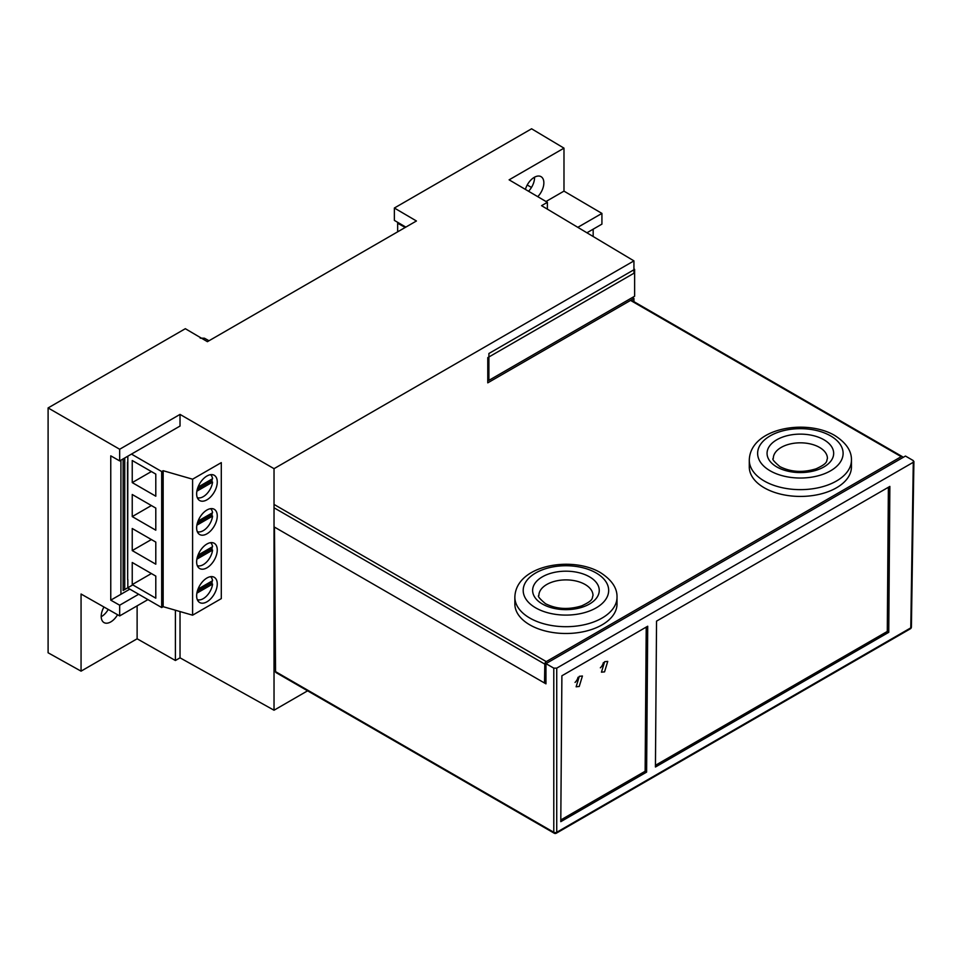 <?xml version="1.0" encoding="UTF-8"?>
<svg xmlns="http://www.w3.org/2000/svg" width="962" height="962" viewBox="0 0 962 962"><rect width="100%" height="100%" fill="white"/><g stroke="black" fill="none" stroke-linecap="round" stroke-linejoin="round"><path stroke-width="1.44" d="M132.239 460.509L132.239 482.599L155.796 496.2L155.796 474.098L132.239 460.509M151.383 471.548L132.239 482.599M132.239 494.504L132.239 516.594L155.796 530.194L155.796 508.092L132.239 494.504M132.239 562.493L132.239 584.583L155.796 598.184L155.796 576.094L132.239 562.493M132.239 528.499L132.239 550.589L155.796 564.189L155.796 542.099L132.239 528.499M127.826 456.192L127.657 579.593L127.513 462.217M127.826 579.497L127.826 587.758M131.457 454.1L161.688 471.548L161.688 607.539L127.826 587.986M161.688 607.539L163.155 606.685L192.592 615.187L221.296 598.617L221.296 462.626L192.592 479.196L192.592 615.187M161.688 471.548L163.155 470.707L163.155 606.685M151.383 539.55L132.239 550.589M163.155 470.707L192.592 479.196M151.383 573.544L132.239 584.583M151.383 505.543L132.239 516.594M217.256 583.946A14.574 8.417 120 0 0 214.237 577.284A14.574 8.417 120 0 0 203.006 581.18A14.574 8.417 120 0 0 196.645 595.851A14.574 8.417 120 0 0 199.663 602.525A14.574 8.417 120 0 0 210.894 598.617A14.574 8.417 120 0 0 217.256 583.946M217.256 481.962A14.574 8.417 120 0 0 214.237 475.288A14.574 8.417 120 0 0 203.006 479.196A14.574 8.417 120 0 0 196.645 493.867A14.574 8.417 120 0 0 199.663 500.529A14.574 8.417 120 0 0 210.894 496.632A14.574 8.417 120 0 0 217.256 481.962M217.256 515.957A14.574 8.417 120 0 0 214.237 509.283A14.574 8.417 120 0 0 203.006 513.191A14.574 8.417 120 0 0 196.645 527.861A14.574 8.417 120 0 0 199.663 534.523A14.574 8.417 120 0 0 210.894 530.627A14.574 8.417 120 0 0 217.256 515.957M217.256 549.951A14.574 8.417 120 0 0 214.237 543.289A14.574 8.417 120 0 0 203.006 547.186A14.574 8.417 120 0 0 196.645 561.856A14.574 8.417 120 0 0 199.663 568.53A14.574 8.417 120 0 0 210.894 564.622A14.574 8.417 120 0 0 217.256 549.951M197.559 600.216A14.574 8.417 120 0 0 199.206 599.939M211.856 583.693A14.574 8.417 120 0 0 212.097 580.976L212.097 580.976M212.097 478.992L212.097 478.992A14.574 8.417 120 0 1 211.856 481.697M211.772 476.19A14.574 8.417 120 0 0 211.183 474.615M211.772 578.186A14.574 8.417 120 0 0 211.183 576.611M197.559 532.226A14.574 8.417 120 0 0 199.206 531.95M211.856 515.692A14.574 8.417 120 0 0 212.097 512.986L212.097 512.986M212.097 546.981L212.097 546.981A14.574 8.417 120 0 1 211.856 549.699M211.772 544.191A14.574 8.417 120 0 0 211.183 542.616M197.559 566.221A14.574 8.417 120 0 0 199.206 565.945M211.772 510.185A14.574 8.417 120 0 0 211.183 508.621M197.559 498.232A14.574 8.417 120 0 0 199.206 497.943M197.294 599.639A13.324 7.696 120 0 0 206.614 596.007A13.324 7.696 120 0 0 212.578 584.102L211.099 583.249L197.318 591.209M197.294 497.655A13.324 7.696 120 0 0 206.614 494.023A13.324 7.696 120 0 0 212.578 482.118L211.099 481.265L197.318 489.225M197.294 531.649A13.324 7.696 120 0 0 206.614 528.018A13.324 7.696 120 0 0 212.578 516.113L211.099 515.259L197.318 523.22M197.294 565.644A13.324 7.696 120 0 0 206.614 562.012A13.324 7.696 120 0 0 212.578 550.108L211.099 549.254L197.318 557.214M198.028 589.105L212.578 580.699A13.324 7.696 120 0 0 210.558 576.671M212.578 584.102L196.885 593.157M198.028 487.121L212.578 478.715A13.324 7.696 120 0 0 210.558 474.687M212.578 482.118L196.885 491.173M212.578 516.113L196.885 525.168M198.028 521.115L212.578 512.71A13.324 7.696 120 0 0 210.558 508.682M198.028 555.11L212.578 546.705A13.324 7.696 120 0 0 210.558 542.676M212.578 550.108L196.885 559.162M123.136 590.464L123.136 458.898L123.136 590.464L132.78 584.896L123.136 590.464M120.923 460.173L120.923 594.288L129.834 589.153L110.762 600.156L119.673 605.218L119.673 615.921L81.061 594.023L81.061 671.151L48.1 652.777L48.1 407.936L185.329 328.703L207.407 341.678L416.438 220.983L394.36 208.02L394.36 220.382L405.832 227.116M110.762 600.156L110.762 455.844L119.673 460.906L119.673 449.254L180.026 414.406L274.026 468.674L633.934 260.882L633.934 273.244L487.77 357.636L487.77 382.84L633.934 298.448L633.934 301.671M180.026 611.555L180.026 657.828L274.026 710.221L307.599 690.824M274.026 468.674L274.026 710.221M180.026 414.406L180.026 426.058L119.673 460.906M632.371 297.523L633.934 298.448M633.934 260.882L541.57 205.676L547.378 202.321L547.378 209.151M545.995 201.503L563.985 191.125L563.985 148.148L531.589 128.788L394.36 208.02M119.673 449.254L48.1 407.936M138.672 594.251L119.673 605.218M563.985 148.148L509.114 179.834L547.378 202.321M147.944 599.603L119.673 615.921M81.061 671.151L137.121 638.792L175.397 660.497L175.397 610.221M175.397 660.497L180.026 657.828M586.928 232.78L601.923 224.122L601.923 213.408L577.813 227.333M593.169 236.508L593.169 229.172M563.985 191.125L601.923 213.408M531.469 187.446L527.224 184.993M103.968 607.01A13.528 7.816 120 0 0 104.004 622.582A13.528 7.816 120 0 0 110.774 621.909A13.528 7.816 120 0 0 117.556 614.73M137.121 638.792L137.121 605.844M537.758 196.669A13.528 7.816 120 0 0 541.053 176.659A13.528 7.816 120 0 0 534.283 177.333A13.528 7.816 120 0 0 525.396 189.406M534.571 177.176A13.528 7.816 -60 0 1 528.547 191.258M108.249 609.439A13.528 7.816 -60 0 1 101.491 616.558A13.528 7.816 -60 0 1 101.202 616.726M902.681 457.659L902.681 457.503A2.08 1.202 120 0 0 902.248 456.577A2.08 1.202 120 0 0 901.214 456.673L546.272 661.603A2.08 1.202 120 0 0 544.805 664.117L544.516 683.008L545.959 682.178M274.026 526.839L544.516 683.008M529.822 624.867A51.082 29.485 0 0 0 585.485 631.252A51.082 29.485 0 0 0 617.015 604.016L617.015 597.21A51.082 29.485 180 0 1 585.485 624.458A51.082 29.485 180 0 1 529.822 618.061A51.082 29.485 180 0 1 514.862 597.21L514.862 604.016A51.082 29.485 0 0 0 529.822 624.867M913.287 460.582L913.287 462.289L913.287 460.582L905.458 456.06L545.959 663.624L545.959 683.838L274.459 527.092L275.553 671.632L553.787 832.274A2.08 1.227 0 0 0 556.733 832.274L910.786 627.861L913.287 462.289L556.733 668.145L556.733 832.274A2.08 1.202 -120 0 1 556.301 833.212L910.353 628.799A2.08 1.202 -120 0 0 910.786 627.861A2.08 1.202 -179.1 0 0 911.399 627.032L913.9 461.447M275.553 671.632A2.08 1.202 -60 0 0 275.986 672.57L554.22 833.212A2.08 1.202 120 0 1 553.787 832.274L553.787 668.145L545.959 663.624M553.787 668.145L556.733 668.145M655.435 767.015L888.756 632.311L889.862 486.423L656.541 621.127L655.435 767.015M647.715 626.226L561.892 675.781L560.786 821.668L646.608 772.113L647.715 626.226M655.447 765.307L887.289 631.457L888.383 487.277M887.289 631.457L888.756 632.311M560.798 819.961L645.129 771.259L646.608 772.113M645.129 771.259L646.223 627.092M604.629 661.7L601.442 672.173L604.557 671.861L607.743 661.387L604.629 661.7M579.316 676.322L576.13 686.796L579.232 686.471L582.419 676.009L579.316 676.322M575.048 682.419A6.241 3.607 120 0 0 578.03 677.272M600.36 667.808A6.241 3.607 120 0 0 603.354 662.662M488.9 353.499L488.9 380.363L634.631 296.224L634.631 269.36L488.9 353.499M487.77 379.701L488.9 380.363M633.934 268.963L634.631 269.36M124.735 457.984L124.735 589.538M405.23 227.465L397.655 223.244L398.448 222.787M209.007 340.752L204.449 338.215L200.228 338.155M397.655 223.244L397.655 231.842M764.249 487.794A51.082 29.485 0 0 0 819.913 494.191A51.082 29.485 0 0 0 851.442 466.943L851.442 460.149A51.082 29.485 180 0 1 819.913 487.397A51.082 29.485 180 0 1 764.249 481A51.082 29.485 180 0 1 749.29 460.149L749.29 466.943A51.082 29.485 0 0 0 764.249 487.794M544.805 664.117L274.026 507.792M274.675 504.797L546.272 661.603M901.214 456.673L630.543 300.409M535.702 607.864A42.749 24.687 0 0 0 596.163 607.864A42.749 24.687 0 0 0 596.163 572.967A42.749 24.687 0 0 0 535.702 572.967A42.749 24.687 0 0 0 535.702 607.864M542.388 604.016A33.309 19.228 180 0 1 542.388 576.815A33.309 19.228 180 0 1 589.49 576.815A33.309 19.228 180 0 1 589.49 604.016A33.309 19.228 180 0 1 542.388 604.016M593.001 595.514A27.068 15.62 0 0 0 585.076 584.463A27.068 15.62 0 0 0 555.579 581.084A27.068 15.62 0 0 0 538.876 595.514C537.337 595.935 539.55 598.665 545.502 603.703C556.457 609.199 568.53 609.92 581.733 605.844C594.203 600.023 591.702 598.46 593.001 595.514M770.141 470.803A42.749 24.687 0 0 0 830.591 470.803A42.749 24.687 0 0 0 830.591 435.894A42.749 24.687 0 0 0 770.141 435.894A42.749 24.687 0 0 0 770.141 470.803M776.815 466.943A33.309 19.228 180 0 1 776.815 439.754A33.309 19.228 180 0 1 823.917 439.754A33.309 19.228 180 0 1 823.917 466.943A33.309 19.228 180 0 1 776.815 466.943M827.428 458.453A27.068 15.62 0 0 0 819.504 447.402A27.068 15.62 0 0 0 790.006 444.011A27.068 15.62 0 0 0 773.304 458.453C771.764 458.874 773.977 461.604 779.929 466.642C790.884 472.138 802.957 472.859 816.161 468.783C828.631 462.962 826.13 461.399 827.428 458.453M631.144 300.06L902.248 456.577M617.015 597.21C617.279 588.059 611.712 579.833 600.324 572.546C571.596 555.543 515.692 565.163 514.862 597.21M554.22 833.212A2.08 2.08 0 0 0 556.301 833.212M910.353 628.799A2.08 2.08 0 0 0 911.399 627.032M851.442 460.149C851.707 450.986 846.139 442.773 834.751 435.485C806.024 418.47 750.119 428.09 749.29 460.149"/></g></svg>
